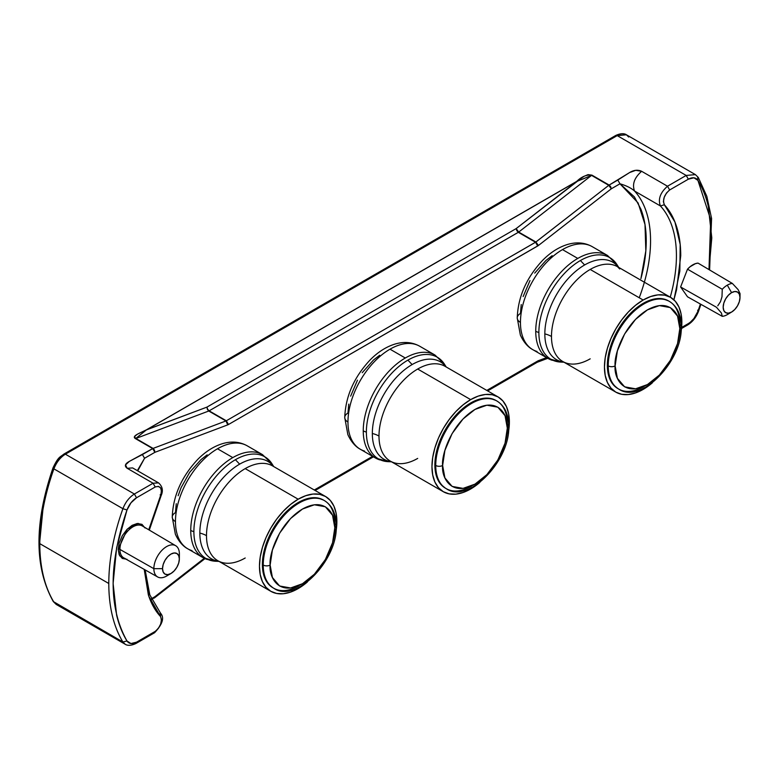 <?xml version="1.0" encoding="UTF-8"?>
<svg xmlns="http://www.w3.org/2000/svg" width="779" height="779" viewBox="0 0 779 779"><rect width="100%" height="100%" fill="white"/><g stroke="black" fill="none" stroke-linecap="round" stroke-linejoin="round"><path stroke-width="1.17" d="M145.06 528.006L141.963 524.345L137.25 523.498L132.128 525.328L126.996 529.408L122.284 535.709L119.187 542.944L118.204 549.429A1.217 0.701 180 0 1 119.927 549.419A18.462 10.653 120 0 1 128.019 530.801A18.462 10.653 120 0 1 142.265 525.932L142.265 525.932A18.462 10.653 120 0 0 140.941 525.348A18.462 10.653 120 0 0 127.22 531.687A18.462 10.653 120 0 0 119.927 549.419A1.217 0.701 0 0 0 118.204 549.429L127.318 529.087L138.273 523.43L144.787 527.422M320.714 498.988A50.616 29.222 120 0 0 299.029 503.059A50.616 29.222 120 0 0 263.234 565.057A4.878 2.814 0 0 0 270.138 565.057C268.843 554.882 278.541 523.371 302.486 509.038C326.42 495.726 336.119 516.039 334.824 527.714A4.878 2.814 0 0 0 336.255 525.718A4.878 2.814 180 0 1 334.824 527.714L332.555 542.768L325.349 559.585L314.385 574.23L302.486 583.734L290.577 587.979L279.612 585.993L272.407 577.492L270.138 565.057L272.407 549.993L279.612 533.177L290.577 518.532L302.486 509.038L314.385 504.782L325.349 506.769L332.555 515.279L334.824 527.714C336.119 537.88 326.42 569.4 302.486 583.734C278.541 597.045 268.843 576.733 270.138 565.057A4.878 2.814 180 0 1 263.234 565.057A50.616 29.222 120 0 0 277.353 589.791M268.638 464.216A54.734 31.598 120 0 0 245.2 468.617A54.734 31.598 120 0 0 206.493 535.66A20.731 11.967 0 0 0 199.843 533.079A56.283 32.494 -60 0 1 239.64 464.148A56.283 32.494 -60 0 1 271.803 464.459M218.695 561.211A58.737 33.906 120 0 1 218.412 561.231A58.737 33.906 -60 0 1 193.883 531.638A9.757 5.638 180 0 1 190.748 530.421A59.457 34.334 120 0 0 207.331 559.488M192.043 550.656A59.457 34.334 -60 0 1 175.46 521.599A10.974 6.339 180 0 1 172.247 517.12A10.974 6.339 180 0 1 175.46 512.64L176.258 503.711M364.533 451.07A59.457 34.334 -60 0 1 347.96 422.014A10.974 6.339 180 0 1 344.737 417.525A10.974 6.339 180 0 1 347.96 413.045L348.749 404.126M391.185 461.626A58.737 33.906 120 0 1 390.902 461.645A58.737 33.906 -60 0 1 366.373 432.053A9.757 5.638 180 0 1 363.248 430.836A59.457 34.334 120 0 0 379.821 459.892M441.138 364.63A54.734 31.598 120 0 0 417.69 369.032A54.734 31.598 120 0 0 378.993 436.065A20.731 11.967 0 0 0 372.333 433.494A56.283 32.494 -60 0 1 412.13 364.562A56.283 32.494 -60 0 1 444.293 364.874M493.204 399.403A50.616 29.222 120 0 0 471.529 403.473A50.616 29.222 120 0 0 435.734 465.472A4.878 2.814 0 0 0 442.628 465.472C441.333 455.296 451.031 423.776 474.976 409.452C498.911 396.141 508.619 416.444 507.314 428.119A4.878 2.814 0 0 0 508.745 426.132A4.878 2.814 180 0 1 507.314 428.119C508.619 438.295 498.911 469.815 474.976 484.139C451.031 497.45 441.333 477.137 442.628 465.472A4.878 2.814 180 0 1 435.734 465.472A50.616 29.222 -60 0 1 471.529 403.473A50.616 29.222 -60 0 1 496.836 400.971A50.616 29.222 -60 0 1 507.314 424.136A4.878 2.814 180 0 1 508.745 426.132C508.599 414.165 504.626 405.771 496.836 400.971L495.97 400.464A50.616 29.222 120 0 0 470.662 402.977L471.529 403.473L470.662 402.977A50.616 29.222 120 0 0 437.594 447.584A50.616 29.222 120 0 0 445.354 488.141L440.904 484.45L437.594 479.212L435.558 472.639L434.867 464.966L435.558 456.513L437.594 447.584L440.904 438.528L445.354 429.696L450.778 421.42L456.961 414.029L463.68 407.797L470.662 402.977L477.644 399.734L484.363 398.215L490.546 398.459L495.97 400.464M537.033 351.485A59.457 34.334 -60 0 1 520.45 322.418A10.974 6.339 180 0 1 517.237 317.939A10.974 6.339 180 0 1 520.45 313.46L521.239 304.54M563.684 362.031A58.737 33.906 120 0 1 563.402 362.05A58.737 33.906 -60 0 1 538.873 332.458A9.757 5.638 180 0 1 535.738 331.25A59.457 34.334 120 0 0 552.321 360.307A59.457 34.334 -60 0 1 548.056 358.467A59.457 34.334 -60 0 1 535.738 331.25A59.457 34.334 -60 0 1 577.784 258.424L562.496 249.601A59.457 34.334 120 0 0 520.45 322.418A59.457 34.334 120 0 0 532.768 349.644C530.84 348.622 524.929 345.155 520.353 335.019L517.237 317.939A10.974 6.339 0 0 0 520.45 322.418A59.457 34.334 -60 0 1 562.496 249.601L577.784 258.424A59.457 34.334 120 0 0 535.738 331.25A9.757 5.638 0 0 0 538.873 332.458A58.737 33.906 120 0 0 560.802 362.079L548.056 358.467L532.768 349.644M613.628 265.035A54.734 31.598 120 0 0 590.19 269.446A54.734 31.598 120 0 0 551.483 336.479A20.731 11.967 0 0 0 544.833 333.899A56.283 32.494 -60 0 1 584.63 264.967A56.283 32.494 -60 0 1 616.783 265.288M665.694 299.808A50.616 29.222 120 0 0 644.019 303.888A50.616 29.222 120 0 0 608.224 365.877A4.878 2.814 0 0 0 615.128 365.877C613.823 355.701 623.531 324.191 647.466 309.857C671.41 296.546 681.109 316.858 679.814 328.534A4.878 2.814 0 0 0 681.236 326.537A4.878 2.814 180 0 1 679.814 328.534C681.109 338.709 671.41 370.22 647.466 384.553C623.531 397.865 613.823 377.552 615.128 365.877A4.878 2.814 180 0 1 608.224 365.877A50.616 29.222 -60 0 1 644.019 303.888A50.616 29.222 -60 0 1 669.327 301.376A50.616 29.222 -60 0 1 679.814 324.551A4.878 2.814 180 0 1 681.236 326.537C681.089 314.57 677.117 306.186 669.327 301.376L668.47 300.879A50.616 29.222 120 0 0 643.152 303.391L644.019 303.888L643.152 303.391A50.616 29.222 120 0 0 610.084 347.989A50.616 29.222 120 0 0 617.844 388.555L613.394 384.865L610.084 379.626L608.048 373.044L607.367 365.38L608.048 356.918L610.084 347.989L613.394 338.933L617.844 330.101L623.268 321.834L629.461 314.443L636.17 308.211L643.152 303.391L650.144 300.149L656.853 298.63L663.046 298.873L668.47 300.879M727.304 314.619A18.044 10.419 -60 0 1 722.26 316.332L721.403 312.992L716.437 307.247L680.612 286.974L716.437 307.247L721.403 312.992L722.26 316.332A18.044 10.419 120 0 0 727.304 314.619L731.578 312.067A11.889 6.865 -60 0 1 723.175 307.208A11.889 6.865 -60 0 1 731.578 292.641L727.304 285.153A18.044 10.419 120 0 0 722.26 289.272L721.987 296.77L720.468 301.707L717.78 305.796L720.468 301.707L721.987 296.77L722.26 289.272A18.044 10.419 -60 0 1 727.304 285.153A18.044 10.419 -60 0 1 732.357 283.439L698.033 263.107L695.462 263.643L690.087 266.739L687.506 269.183L680.612 286.974L687.506 296.789L680.612 286.974L687.506 269.183L722.26 289.272L687.506 269.183A18.472 10.663 120 0 1 698.033 263.107L732.357 283.439A18.044 10.419 120 0 0 727.304 285.153L731.578 292.641A11.889 6.865 -60 0 1 739.992 297.675A11.889 6.865 -60 0 1 731.734 311.98A11.889 6.865 -60 0 1 731.578 312.067L727.304 314.619A18.044 10.419 120 0 0 727.537 314.492A18.044 10.419 120 0 0 727.761 314.356M169.092 574.337A18.044 10.419 -60 0 1 157.66 576.966A18.044 10.419 -60 0 1 153.862 568.68L162.529 568.651A11.889 6.865 -60 0 1 170.932 554.093A11.889 6.865 -60 0 1 179.345 558.942L179.384 553.947A18.044 10.419 120 0 0 166.618 546.576A18.044 10.419 120 0 0 153.862 568.68A18.044 10.419 -60 0 1 161.779 550.48A18.044 10.419 -60 0 1 175.703 545.719A18.044 10.419 -60 0 1 179.384 553.947A18.044 10.419 -60 0 1 179.384 554.2A18.044 10.419 120 0 0 179.384 554.073A18.044 10.419 120 0 0 179.384 553.947L179.345 558.942A11.889 6.865 -60 0 1 179.345 559.03A11.889 6.865 -60 0 1 171.01 573.471A11.889 6.865 -60 0 1 162.529 568.651L153.862 568.68L119.927 549.419L153.862 568.68A18.044 10.419 120 0 0 166.735 575.973L171.01 573.471M53.907 602.157L122.907 641.993A176.872 102.117 -60 0 1 108.797 583.49L39.797 543.654A176.872 102.117 120 0 0 53.907 602.157L56.176 604.397L53.274 601.534L122.907 641.993L126.977 640.981C122.42 633.493 118.973 624.894 116.626 615.176L113.111 583.49L116.626 547.754L126.977 509.982L130.969 502.825L136.539 497.762L155.235 486.972C160.688 485.502 162.46 488.384 160.542 495.629L160.162 494.782L160.542 495.629L160.162 494.782L160.542 495.629L148.75 529.769L160.542 495.629L161.506 491.364L160.659 488.034L158.419 486.339L155.235 486.972L136.539 497.762L134.387 494.022L153.073 483.233L127.201 468.296L132.644 467.926L127.201 468.296L125.516 464.907L129.353 461.382L152.713 448.587L154.875 452.326L144.553 458.276L137.347 470.633L144.553 458.276L142.391 454.547L129.353 461.382C124.942 463.807 124.221 466.115 127.201 468.296L153.073 483.233L155.235 486.972L153.073 483.233L158.517 482.863L153.073 483.233L134.387 494.022C129.295 497.236 125.468 502.124 122.907 508.697L126.977 509.982C129.11 504.51 132.294 500.439 136.539 497.762L134.387 494.022L65.387 454.186L134.387 494.022C129.295 497.236 125.468 502.124 122.907 508.697A176.872 102.117 120 0 0 108.797 583.49A176.872 102.117 120 0 0 122.907 641.993L125.166 644.233L122.907 641.993L126.977 640.981C108.534 607.961 108.534 564.298 126.977 509.982L122.907 508.697L53.907 468.861A176.872 102.117 120 0 0 39.797 543.654L108.797 583.49A176.872 102.117 -60 0 1 122.907 508.697L53.907 468.861A176.872 102.117 120 0 0 39.797 543.654A176.872 102.117 120 0 0 53.907 602.157M299.029 585.72A50.616 29.222 -60 0 1 273.721 588.233A50.616 29.222 -60 0 1 263.234 565.057A50.616 29.222 -60 0 1 299.029 503.059A50.616 29.222 -60 0 1 324.337 500.556A50.616 29.222 -60 0 1 334.824 523.731A4.878 2.814 180 0 1 336.255 525.718C336.1 513.75 332.136 505.367 324.337 500.556L323.48 500.06A50.616 29.222 120 0 0 298.172 502.562L299.029 503.059L298.172 502.562L305.154 499.329L311.863 497.8L318.056 498.044L323.48 500.06M325.534 496.496L272.562 465.91A54.734 31.598 120 0 0 245.2 468.617L298.172 499.203A54.734 31.598 -60 0 1 325.534 496.496A54.734 31.598 -60 0 1 335.759 532.817L336.869 521.55L336.129 513.264L333.928 506.146L330.345 500.488L325.534 496.496L319.672 494.324L312.983 494.052L305.719 495.707L298.172 499.203L245.2 468.617A54.734 31.598 120 0 0 206.493 535.66A54.734 31.598 120 0 0 217.828 560.714L270.8 591.3A54.734 31.598 -60 0 1 262.416 547.433A54.734 31.598 -60 0 1 298.172 499.203L290.616 504.422L283.361 511.16L276.662 519.145L270.8 528.094L265.99 537.646L262.416 547.433L260.205 557.092L259.465 566.236L260.205 574.532L262.416 581.64L265.99 587.298L270.8 591.3L276.662 593.471L283.361 593.734L290.616 592.089L298.172 588.583A54.734 31.598 -60 0 1 270.8 591.3M245.2 557.998A54.734 31.598 120 0 1 221.752 562.409A54.734 31.598 120 0 1 206.493 535.66A20.731 11.967 180 0 0 199.843 533.079A56.283 32.494 -60 0 0 218.831 561.289A56.283 32.494 -60 0 1 199.843 533.079A56.283 32.494 -60 0 1 239.64 464.148L235.414 459.707A58.737 33.906 120 0 0 193.883 531.638A58.737 33.906 120 0 0 215.812 561.26L203.066 557.647A59.457 34.334 -60 0 1 190.748 530.421A59.457 34.334 -60 0 1 232.794 457.604L217.507 448.772A59.457 34.334 120 0 0 175.46 521.599A59.457 34.334 120 0 0 187.778 548.815C185.85 547.793 179.939 544.336 175.363 534.199L172.247 517.12A10.974 6.339 0 0 0 175.46 521.599A59.457 34.334 -60 0 1 217.507 448.772A59.457 34.334 -60 0 1 242.97 443.991M430.758 353.228A59.457 34.334 120 0 0 405.284 358.009L390.006 349.187A59.457 34.334 120 0 0 347.96 422.014A59.457 34.334 120 0 0 360.268 449.23C358.35 448.207 352.439 444.741 347.853 434.604L344.737 417.525A10.974 6.339 0 0 0 347.96 422.014A59.457 34.334 -60 0 1 390.006 349.187L405.284 358.009A59.457 34.334 120 0 0 363.248 430.836A59.457 34.334 -60 0 1 405.284 358.009A59.457 34.334 -60 0 1 435.023 355.068L444.517 364.299A58.737 33.906 120 0 0 407.904 360.122A58.737 33.906 120 0 0 366.373 432.053A58.737 33.906 120 0 0 388.312 461.665L375.556 458.062A59.457 34.334 -60 0 1 363.248 430.836A9.757 5.638 0 0 0 366.373 432.053A58.737 33.906 -60 0 1 407.904 360.122L412.13 364.562L407.904 360.122A58.737 33.906 -60 0 1 441.469 360.453M498.034 396.901A54.734 31.598 -60 0 1 508.259 433.231L509.369 421.965L508.619 413.668L506.418 406.56L502.844 400.893L498.034 396.901L492.162 394.729L485.473 394.466L478.209 396.112L470.662 399.617A54.734 31.598 -60 0 1 498.034 396.901L445.062 366.325A54.734 31.598 120 0 0 417.69 369.032L470.662 399.617L463.115 404.837L455.851 411.565L449.162 419.56L443.3 428.508L438.48 438.051L434.906 447.847L432.705 457.507L431.956 466.65L432.705 474.937L434.906 482.055L438.48 487.712L443.3 491.705L449.162 493.876L455.851 494.149L463.115 492.494L470.662 488.998L479.874 482.396A54.734 31.598 -60 0 1 470.662 488.998A54.734 31.598 -60 0 1 443.3 491.705A54.734 31.598 -60 0 1 434.906 447.847A54.734 31.598 -60 0 1 470.662 399.617L417.69 369.032A54.734 31.598 120 0 0 378.993 436.065A20.731 11.967 180 0 0 372.333 433.494A56.283 32.494 -60 0 0 391.321 461.704A56.283 32.494 -60 0 1 372.333 433.494A56.283 32.494 -60 0 1 412.13 364.562A56.283 32.494 -60 0 1 446.055 366.899M417.69 458.412A54.734 31.598 120 0 1 394.252 462.814A54.734 31.598 120 0 1 378.993 436.065A54.734 31.598 120 0 0 390.328 461.129L443.3 491.705M603.248 253.642A59.457 34.334 120 0 0 577.784 258.424A59.457 34.334 -60 0 1 607.513 255.483L617.017 264.714A58.737 33.906 120 0 0 580.404 260.527A58.737 33.906 120 0 0 538.873 332.458A58.737 33.906 -60 0 1 580.404 260.527L584.63 264.967L580.404 260.527A58.737 33.906 -60 0 1 613.959 260.858M619.714 268.979L617.552 266.73A54.734 31.598 120 0 0 590.19 269.446L643.152 300.022L635.606 305.241L628.341 311.98L621.652 319.974L615.79 328.913L610.979 338.466L607.396 348.262L605.195 357.912L604.455 367.065L605.195 375.351L607.396 382.46L610.979 388.127L615.79 392.119L621.652 394.291L628.341 394.554L635.606 392.908L643.152 389.412L652.364 382.81A54.734 31.598 -60 0 1 643.152 389.412A54.734 31.598 -60 0 1 615.79 392.119A54.734 31.598 -60 0 1 607.396 348.262A54.734 31.598 -60 0 1 643.152 300.022L590.19 269.446A54.734 31.598 120 0 0 551.483 336.479A20.731 11.967 180 0 0 544.833 333.899A56.283 32.494 -60 0 0 563.811 362.108A56.283 32.494 -60 0 1 544.833 333.899A56.283 32.494 -60 0 1 584.63 264.967A56.283 32.494 -60 0 1 618.545 267.304M590.19 358.827A54.734 31.598 120 0 1 566.742 363.228A54.734 31.598 120 0 1 551.483 336.479A54.734 31.598 120 0 0 562.818 361.534L615.79 392.119M644.019 386.54A50.616 29.222 -60 0 1 618.711 389.052A50.616 29.222 -60 0 1 608.224 365.877A50.616 29.222 120 0 0 622.343 390.62M615.128 365.877L617.396 350.823L624.602 334.006L635.567 319.361L647.466 309.857L659.375 305.611L670.339 307.598L677.545 316.099L679.814 328.534L677.545 343.588L670.339 360.414L659.375 375.059L647.466 384.553L635.567 388.809L624.602 386.822L617.396 378.312L615.128 365.877M643.152 300.022A54.734 31.598 -60 0 1 670.524 297.315A54.734 31.598 -60 0 1 680.749 333.636L681.859 322.37L681.119 314.083L678.918 306.975L675.335 301.307L670.524 297.315L664.662 295.144L657.963 294.881L650.708 296.526L643.152 300.022M615.868 264.422A59.457 34.334 -60 0 1 616.783 266.311M607.513 255.483L592.225 246.651A59.457 34.334 120 0 0 562.496 249.601A59.457 34.334 -60 0 1 587.96 244.81M471.529 486.135A50.616 29.222 -60 0 1 446.211 488.637A50.616 29.222 -60 0 1 435.734 465.472A50.616 29.222 120 0 0 449.843 490.205M442.628 465.472L444.906 450.408L452.102 433.591L463.067 418.946L474.976 409.452L486.875 405.197L497.849 407.183L505.045 415.684L507.314 428.119L505.045 443.183L497.849 459.999L486.875 474.645L474.976 484.139L463.067 488.394L452.102 486.408L444.906 477.907L442.628 465.472M443.378 364.007A59.457 34.334 -60 0 1 444.283 365.896M435.023 355.068L419.735 346.246A59.457 34.334 120 0 0 390.006 349.187A59.457 34.334 -60 0 1 415.47 344.406M258.258 452.813A59.457 34.334 120 0 0 232.794 457.604A59.457 34.334 -60 0 1 262.523 454.654L247.235 445.831A59.457 34.334 120 0 0 217.507 448.772L232.794 457.604A59.457 34.334 120 0 0 190.748 530.421A9.757 5.638 0 0 0 193.883 531.638A58.737 33.906 -60 0 1 235.414 459.707A58.737 33.906 -60 0 1 268.969 460.038M270.888 463.602A59.457 34.334 -60 0 1 271.793 465.491M262.523 454.654L272.027 463.894A58.737 33.906 120 0 0 235.414 459.707L239.64 464.148A56.283 32.494 -60 0 1 273.565 466.485M307.374 581.991A54.734 31.598 -60 0 1 298.172 588.583L307.374 581.981M272.864 587.726L268.404 584.036L265.103 578.797L263.068 572.224L262.377 564.561L263.068 556.099L265.103 547.17L268.404 538.114L272.864 529.282L278.288 521.005L284.471 513.614L291.19 507.392L298.172 502.562A50.616 29.222 120 0 0 265.103 547.17A50.616 29.222 120 0 0 272.864 587.726L273.721 588.233C295.825 603.852 337.882 560.091 336.255 525.718M154.476 450.087L154.875 452.326L227.741 424.867L225.959 420.952L153.083 448.412L154.476 450.087L154.875 452.326L154.476 450.087L152.713 448.587L154.476 450.087M639.228 297.753A126.87 73.245 120 0 0 634.544 191.021C631.214 188.051 626.355 185.645 619.967 183.795L611.301 188.8L610.648 186.687L608.779 185.314L535.903 242.006L518.697 232.074L591.573 175.382L608.779 185.314L611.301 188.8L610.648 186.687L609.149 185.071L617.815 180.066L619.967 183.795L611.301 188.8L538.435 245.492L228.481 424.506L225.959 420.952L227.741 424.867L228.481 424.506L537.695 245.989L535.533 242.25L226.329 420.777L228.481 424.506L227.741 424.867L154.875 452.326L144.553 458.276L142.391 454.547L153.083 448.412L135.877 438.48L208.753 411.02L225.959 420.952L153.083 448.412L135.877 438.48L152.713 448.587L135.507 438.655L146.384 429.93L206.961 407.105L207.36 409.345L208.753 411.02L226.329 420.777L208.753 411.02L135.877 438.48L146.345 429.862C141.554 432.53 130.784 435.958 135.507 438.655L134.64 436.406L137.445 434.176L146.345 429.862L206.961 407.105L516.175 228.588L516.828 230.701L518.327 232.317L535.533 242.25L537.695 245.989L538.435 245.492L535.903 242.006L226.329 420.777L209.123 410.845L518.697 232.074L535.903 242.006L538.435 245.492L611.301 188.8L608.779 185.314L535.533 242.25L518.327 232.317L209.123 410.845L207.876 409.929L209.123 410.845L207.613 409.218L206.961 407.105L207.36 409.345L208.938 410.942L207.36 409.345L206.961 407.105L516.175 228.588L577.745 181.01M619.967 183.795L638.079 202.91L645.002 224.518L645.83 250.896L640.913 278.639C644.467 265.376 646.239 252.776 646.239 240.838C646.239 228.899 644.467 218.354 640.913 209.191L634.418 196.921L619.967 183.795C626.355 185.645 631.214 188.051 634.544 191.021C631.993 184.311 634.359 177.739 641.633 171.292C637.835 169.588 633.833 169.997 629.646 172.529L617.815 180.066L619.967 183.795M487.635 390.902L537.033 362.381L537.695 361.018L546.556 357.61L538.435 360.667L537.315 362.245L538.435 360.667L537.695 361.018L537.033 362.381L535.533 362.264M537.169 362.293L547.764 358.301M537.695 361.018L486.787 390.415L537.695 361.018M372.586 456.338L314.288 490.001L372.586 456.338M154.476 597.912L154.875 596.724L151.35 598.759L154.875 596.724L204.283 558.29L151.701 599.538M608.964 185.188L591.573 175.382L608.964 185.188M660.417 205.958A126.87 73.245 -60 0 1 670.242 297.15A126.87 73.245 120 0 0 660.417 205.958L634.544 191.021L660.417 205.958L664.351 204.76L674.926 221.986L680.184 244.479L679.843 271.092L673.913 299.837L676.542 289.885L680.739 255.775C680.739 244.966 679.346 235.219 676.542 226.504C673.757 217.818 669.687 210.564 664.351 204.76C662.432 199.736 664.205 194.799 669.658 189.969L667.506 186.23C660.232 192.676 657.865 199.249 660.417 205.958L664.351 204.76L663.387 201.605L664.244 197.291L666.473 193.017L669.658 189.969L688.354 179.18L693.923 177.807L697.916 180.358C702.473 187.846 705.92 196.444 708.267 206.162L711.792 237.848L708.987 269.592L710.701 219.668L697.916 180.358L697.672 176.862L697.916 180.358C695.783 177.349 692.599 176.95 688.354 179.18L669.658 189.969L667.506 186.23C660.232 192.676 657.865 199.249 660.417 205.958M644.369 282.212A126.87 73.245 120 0 0 634.544 191.021C631.993 184.311 634.359 177.739 641.633 171.292L667.506 186.23L686.192 175.441L688.354 179.18L686.192 175.441L617.202 135.604L65.387 454.186C60.295 457.4 56.468 462.288 53.907 468.861C56.468 462.288 60.295 457.4 65.387 454.186L617.202 135.604L626.413 134.786L628.672 137.026M145.137 569.916L149.802 594.844L160.581 613.229L160.542 616.579L160.162 612.888L161.136 614.709M160.581 613.229C164.564 617.728 162.568 624.222 154.583 632.733L158.419 628.332L160.659 624.047L161.506 619.733L160.542 616.579L148.857 596.354L144.212 569.4L148.351 594.835C151.145 603.521 155.206 610.775 160.542 616.579C162.46 621.613 160.688 626.54 155.235 631.37L154.583 632.733L153.073 632.616M517.081 230.526L518.697 232.074L516.175 228.588L576.752 181.468L146.384 429.93L576.752 181.468L591.573 175.382L518.697 232.074L516.175 228.588L516.828 230.701L518.512 232.2L517.081 230.526M155.235 631.37L136.539 642.169L130.969 643.542L126.977 640.981C129.11 643.999 132.294 644.389 136.539 642.169L135.887 643.522L136.539 642.169L155.235 631.37M126.364 559.341L119.762 555.914L118.204 549.429L119.187 554.775L122.284 558.436L126.996 559.293M591.573 175.382L591.943 175.139C586.772 174.486 581.699 176.57 576.703 181.39L146.345 429.862L576.703 181.39L584.182 176.249L588.048 174.632L591.943 175.139L609.149 185.071L629.646 172.529L635.752 170.319L641.633 171.292L667.506 186.23L686.192 175.441L617.202 135.604L615.692 135.497L626.413 134.786L695.413 174.623L686.192 175.441L695.413 174.623L697.672 176.862M688.354 323.577L681.625 327.462L688.354 323.577L687.701 324.94L693.923 318.514L697.916 311.357C695.783 316.829 692.599 320.899 688.354 323.577M700.409 304.044L697.916 311.357L698.588 311.133L697.916 311.357L697.672 310.159L697.916 311.357L700.409 304.044M157.66 576.966L123.803 557.9A18.462 10.653 120 0 1 119.927 549.419A18.462 10.653 120 0 0 125.127 558.455M681.518 328.504L687.701 324.94L686.192 324.824M695.413 174.623L698.305 177.476L706.816 196.298L711.578 218.441L709.601 269.962M740.05 293.615L738.132 289.622L732.357 283.439L738.132 289.622L740.05 293.615M626.413 134.786C626.559 134.942 623.453 131.875 615.692 135.497L63.888 454.079L65.387 454.186L63.888 454.079L57.656 460.496L53.673 467.663L53.907 468.861L53.673 467.663L53.001 467.877C34.218 522.816 34.315 567.375 53.274 601.534L56.176 604.397L125.166 644.233C124.971 644.038 128.087 647.154 135.887 643.522L154.583 632.733M179.345 558.942L178.703 563.032L176.882 567.229L174.155 570.91L170.932 573.51L167.719 574.629L164.992 574.094L163.162 572L162.529 568.651L163.162 564.571L164.992 560.364L167.719 556.683L170.932 554.093L174.155 552.973L176.882 553.499L178.703 555.602L179.345 558.942M39.797 541.171L43.312 505.425M722.26 316.332L687.506 296.789L722.26 316.332M731.578 292.641L728.365 295.241L725.639 298.922L723.818 303.128L723.175 307.208L723.818 310.558L725.639 312.652L728.365 313.187L731.578 312.067L734.801 309.467L737.528 305.787L739.349 301.59L739.992 297.5L739.349 294.15L737.528 292.057L734.801 291.531L731.578 292.641M144.553 458.276L137.737 470.867M350.638 396.141L357.483 380.152M362.216 372.683L373.492 360.025L379.665 355.263M178.148 495.726L181.088 487.654L189.725 472.269L201.001 459.62L207.175 454.858M523.137 296.556L529.983 280.567M534.706 273.098L545.982 260.439L552.155 255.678M142.265 525.932L175.703 545.719M215.812 561.26L218.996 561.386M203.066 557.647L187.778 548.815M375.556 458.062L360.268 449.23M388.312 461.665L391.486 461.801M560.802 362.079L563.986 362.206M617.844 388.555L618.711 389.052C640.805 404.671 682.871 360.92 681.236 326.537M670.524 297.315L617.552 266.73M617.017 264.714L618.721 267.401M517.237 317.939C518.025 296.77 526.536 277.528 542.749 260.215C550.656 252.25 559.088 246.953 568.057 244.314C576.908 241.85 584.971 242.629 592.225 246.651M445.354 488.141L446.211 488.637C468.315 504.266 510.381 460.506 508.745 426.132M444.517 364.299L446.221 366.997M344.737 417.525C345.535 396.355 354.036 377.114 370.259 359.801C378.156 351.835 386.588 346.538 395.557 343.899C404.418 341.436 412.471 342.215 419.735 346.246M172.247 517.12C173.035 495.95 181.546 476.699 197.769 459.386C205.666 451.431 214.098 446.124 223.067 443.494C231.918 441.031 239.981 441.81 247.235 445.831M272.027 463.894L273.731 466.582M315.135 490.488L373.433 456.835M204.994 558.621L154.213 598.087M149.305 530.1L161.136 495.619C163.376 490.643 162.509 486.398 158.517 482.863L132.644 467.926M577.677 181.04L585.165 178.109M687.701 324.94C692.589 321.873 696.212 317.267 698.588 311.133L700.915 304.336M179.384 554.073L179.345 559.03M740.05 293.995L739.992 297.675M727.537 314.492L731.734 311.98M63.888 454.079C60.051 457.341 58.522 456.182 53.001 467.877"/></g></svg>
